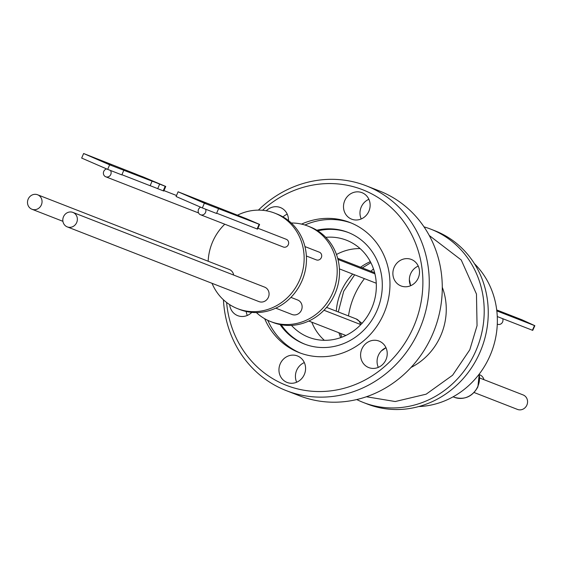 <?xml version="1.0" encoding="UTF-8"?>
<svg xmlns="http://www.w3.org/2000/svg" width="563" height="563" viewBox="0 0 563 563"><rect width="100%" height="100%" fill="white"/><g stroke="black" fill="none" stroke-linecap="round" stroke-linejoin="round"><path stroke-width="0.84" d="M409.343 279.748A61.831 57.306 111.3 0 1 410.589 285.722A14.216 13.181 111.3 0 1 410.723 273.548A14.216 13.181 111.3 0 1 418.253 266.088M363.325 402.475L367.372 404.051A92.994 86.195 -68.7 0 0 479.261 353.881A92.994 86.195 -68.7 0 0 434.903 230.76L430.857 229.183A92.994 86.195 111.3 0 1 475.214 352.297A92.994 86.195 111.3 0 1 363.325 402.475A92.994 86.195 111.3 0 1 356.724 399.547M424.016 226.868A92.994 86.195 111.3 0 1 430.857 229.183M258.382 210.126A109.933 101.903 111.3 0 1 366.196 185.797L379.202 190.871A109.933 101.903 111.3 0 1 384.86 193.292A109.933 101.903 111.3 0 1 431.645 336.421A109.933 101.903 111.3 0 1 299.361 395.733L286.356 390.666A109.933 101.903 111.3 0 1 280.698 388.245A109.933 101.903 111.3 0 1 223.434 299.798M418.133 278.277A14.216 13.181 111.3 0 1 401.025 285.948A14.216 13.181 111.3 0 1 394.248 267.122A14.216 13.181 111.3 0 1 411.349 259.452A14.216 13.181 111.3 0 1 418.133 278.277M385.859 359.912A14.216 13.181 111.3 0 1 368.751 367.583A14.216 13.181 111.3 0 1 361.967 348.757A14.216 13.181 111.3 0 1 379.075 341.087A14.216 13.181 111.3 0 1 385.859 359.912M378.322 367.365A14.216 13.181 111.3 0 1 378.442 355.176A14.216 13.181 111.3 0 1 385.979 347.723M304.21 374.768A14.216 13.181 111.3 0 1 287.102 382.439A14.216 13.181 111.3 0 1 280.325 363.614A14.216 13.181 111.3 0 1 297.426 355.943A14.216 13.181 111.3 0 1 304.21 374.768M296.673 382.221A14.216 13.181 111.3 0 1 296.8 370.032A14.216 13.181 111.3 0 1 304.33 362.579M251.816 312.374A14.216 13.181 111.3 0 1 237.734 315.66A14.216 13.181 111.3 0 1 229.648 304.625M247.305 315.442A14.216 13.181 111.3 0 1 246.179 311.48M368.765 211.498A14.216 13.181 111.3 0 1 351.657 219.169A14.216 13.181 111.3 0 1 344.873 200.344A14.216 13.181 111.3 0 1 361.981 192.673A14.216 13.181 111.3 0 1 368.765 211.498M361.228 218.958A14.216 13.181 111.3 0 1 361.347 206.769A14.216 13.181 111.3 0 1 368.885 199.309M366.196 185.797A109.933 101.903 111.3 0 1 371.854 188.218A109.933 101.903 111.3 0 1 418.64 331.347A109.933 101.903 111.3 0 1 286.356 390.666M262.541 210.302A104.978 97.3 111.3 0 1 385.887 203.046A104.978 97.3 111.3 0 1 412.735 328.729A104.978 97.3 111.3 0 1 306.659 390.652A104.978 97.3 111.3 0 1 226.615 302.486M264.673 318.707A69.847 64.738 -68.7 0 0 295.582 351.094A69.847 64.738 -68.7 0 0 299.178 352.635A69.847 64.738 -68.7 0 0 384.072 313.021A69.847 64.738 -68.7 0 0 353.501 224.018A69.847 64.738 -68.7 0 0 349.904 222.476A69.847 64.738 -68.7 0 0 301.543 224.109M267.77 320.319A69.847 64.738 -68.7 0 0 298.467 352.22A69.847 64.738 -68.7 0 0 300.628 353.177M316.828 230.232A59.924 55.547 111.3 0 1 347.92 232.35A59.924 55.547 111.3 0 1 351.002 233.666A59.924 55.547 111.3 0 1 376.506 311.691A59.924 55.547 111.3 0 1 304.4 344.021A59.924 55.547 111.3 0 1 301.318 342.705A59.924 55.547 111.3 0 1 280.071 324.541M351.34 223.054A69.847 64.738 -68.7 0 0 304.907 225.017M281.24 324.767A59.924 55.547 -68.7 0 0 302.704 343.247A59.924 55.547 -68.7 0 0 305.097 344.289M311.782 322.184A52.078 48.27 -68.7 0 0 324.358 340.312M291.479 325.379A52.078 48.27 -68.7 0 0 308.637 337.244A52.078 48.27 -68.7 0 0 371.298 309.15A52.078 48.27 -68.7 0 0 346.456 240.204A52.078 48.27 -68.7 0 0 325.794 237.333M364.444 278.636A74.393 68.953 -68.7 0 0 354.824 294.533A74.393 68.953 -68.7 0 0 348.483 315.927M497.291 324.126L497.601 324.253A4.131 3.828 -68.7 0 0 502.689 318.665M483.948 379.666A7.769 7.199 -68.7 0 0 480.133 374.965A7.769 7.199 -68.7 0 0 479.739 374.796L479.387 374.662M474.088 392.502L517.467 409.414A7.769 7.199 -68.7 0 0 526.82 405.219A7.769 7.199 -68.7 0 0 523.111 394.93L479.732 378.026M291.268 223.004A51.247 47.503 111.3 0 1 307.792 226.023L310.107 226.924A51.247 47.503 111.3 0 1 334.549 294.78A51.247 47.503 111.3 0 1 272.886 322.43L270.571 321.529A51.247 47.503 111.3 0 1 256.362 312.564M307.792 226.023A51.247 47.503 111.3 0 1 332.24 293.879A51.247 47.503 111.3 0 1 270.571 321.529M306.363 256.003L316.343 259.888A4.131 3.828 -68.7 0 0 321.311 257.664A4.131 3.828 -68.7 0 0 319.341 252.189L304.935 246.573M275.764 308.151L292.021 314.485A7.769 7.199 -68.7 0 0 301.374 310.29A7.769 7.199 -68.7 0 0 297.665 300.002L290.923 297.377M208.169 261.246A51.247 47.503 111.3 0 1 213.081 240.795A51.247 47.503 111.3 0 1 224.778 224.208M237.417 215.221A51.247 47.503 111.3 0 1 274.744 213.145A51.247 47.503 111.3 0 1 299.192 280.993A51.247 47.503 111.3 0 1 237.53 308.644A51.247 47.503 111.3 0 1 212.026 283.309M237.53 308.644L239.838 309.551A51.247 47.503 -68.7 0 0 301.508 281.901A51.247 47.503 -68.7 0 0 277.059 214.046L274.744 213.145M110.468 170.462A4.131 3.828 111.3 0 1 105.555 176.698A4.131 3.828 111.3 0 1 106.66 168.935M37.594 194.77A7.769 7.199 111.3 0 1 37.995 194.939A7.769 7.199 111.3 0 1 41.395 204.841A7.769 7.199 111.3 0 1 31.95 209.246A7.769 7.199 111.3 0 1 31.549 209.077A7.769 7.199 111.3 0 1 28.15 199.175A7.769 7.199 111.3 0 1 37.594 194.77L229.303 269.48A7.769 7.199 111.3 0 1 229.704 269.656A7.769 7.199 111.3 0 1 233.659 275.061M72.908 212.413L264.617 287.123A7.769 7.199 111.3 0 1 268.326 297.412A7.769 7.199 111.3 0 1 258.98 301.606L67.264 226.889A7.769 7.199 111.3 0 1 63.563 216.607A7.769 7.199 111.3 0 1 72.908 212.413A7.769 7.199 111.3 0 1 76.617 222.702A7.769 7.199 111.3 0 1 67.264 226.889M257.938 228.261L286.293 239.31A4.131 3.828 111.3 0 1 288.263 244.778A4.131 3.828 111.3 0 1 283.295 247.009L200.534 214.756A4.131 3.828 111.3 0 1 200.625 207.177M205.636 209.204A4.131 3.828 111.3 0 1 200.534 214.756M121.911 174.72L150.138 185.72A40.219 0.535 -156.8 0 1 152.664 186.642A40.219 0.535 -156.8 0 1 157.71 188.668L159.66 184.108L165.177 186.262L163.228 190.822L163.798 191.019L165.747 186.459L165.177 186.262M165.747 186.459L142.798 176.782A40.219 0.535 -156.8 0 1 135.226 173.826L83.627 153.516L109.63 164.818L152.087 181.159A40.219 0.535 -156.8 0 1 154.614 182.088A40.219 0.535 -156.8 0 1 159.66 184.108M111.164 165.156L95.949 158.597L111.164 165.156M205.762 203.503L190.407 196.881L205.762 203.503M259.135 224.257L204.383 203.222L178.105 191.8L246.481 218.754L259.592 224.412L259.135 224.257L257.115 228.965L216.642 213.194M259.592 224.412L257.572 229.127L257.115 228.965M218.55 208.746L216.53 213.454L202.37 207.937L176.085 196.508L178.105 191.8M204.383 203.222L202.37 207.937M109.63 164.818L107.674 169.372L81.677 158.076L83.627 153.516M107.674 169.372L121.84 174.896L123.79 170.336M150.138 185.72L152.087 181.159M157.71 188.668L163.228 190.822M496.707 309.953L521.978 319.798L534.85 325.688L534.505 325.576L532.401 330.249L497.27 316.554M496.819 310.889L534.505 325.576M534.85 325.688L532.746 330.361L532.401 330.249M373.48 268.875A74.393 68.953 -68.7 0 0 370.968 271.267M360.102 248.586A52.078 48.27 -68.7 0 0 336.477 254.497M348.617 232.625A59.924 55.547 -68.7 0 0 317.842 230.858M418.71 406.563A82.655 76.617 -68.7 0 0 491.309 352.551A82.655 76.617 -68.7 0 0 474.405 263.653M266.278 210.787A14.216 13.181 111.3 0 1 280.332 207.529A14.216 13.181 111.3 0 1 288.481 220.605M283.048 216.917A14.216 13.181 111.3 0 1 287.236 214.165M385.81 347.793A61.831 57.306 111.3 0 1 381.355 350.904M366.414 396.753L395.212 401.532L426.163 394.177L452.603 375.225L469.802 349.771L477.051 325.681L476.467 294.062L461.231 259.972L429.259 235.489M411.011 367.463A61.747 57.236 -68.7 0 0 440.294 336.667A61.747 57.236 -68.7 0 0 442.279 287.236M352.719 274.068A55.793 51.719 -68.7 0 0 341.544 290.564A55.793 51.719 -68.7 0 0 336.294 311.177M338.877 332.74A55.793 51.719 -68.7 0 0 340.721 337.617M479.261 374.05L477.881 386.887C472.441 396.704 464.574 400.173 454.278 397.288A19.424 18.002 -68.7 0 0 477.649 386.809A19.424 18.002 -68.7 0 0 479.127 374.226M360.468 324.478A7.769 7.199 -68.7 0 0 359.053 321.135A7.769 7.199 -68.7 0 0 356.513 319.073A7.769 7.199 -68.7 0 0 356.112 318.904L326.575 307.391M370.327 261.64A55.793 51.719 -68.7 0 0 360.594 267.228M341.811 337.223L340.488 333.373M338.286 311.958L343.69 291.261L354.648 274.821M374.923 273.85L337.976 259.452M374.641 272.703L337.673 258.297M360.813 324.612L323.971 310.255M356.112 318.904L362.164 323.387M176.522 195.495L163.974 190.604M62.908 221.315L31.95 209.246M198.591 212.962L105.767 176.789M345.886 335.478L308.813 321.03M376.26 283.245L339.412 268.882M453.088 396.831L454.278 397.288M370.862 262.668L362.34 267.911"/></g></svg>
